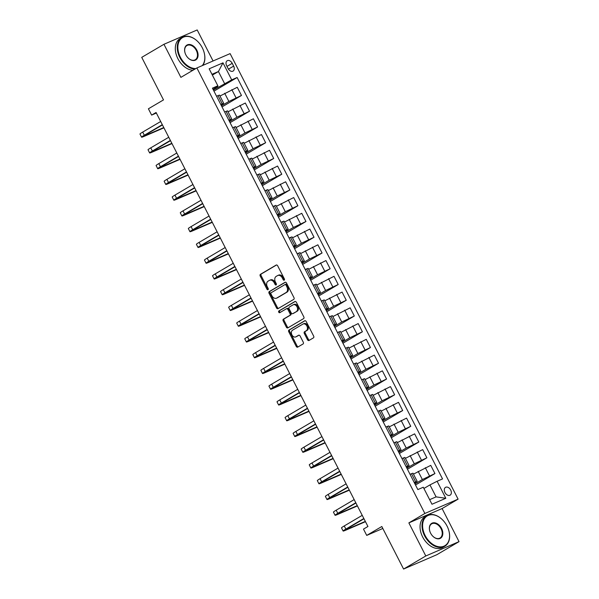<?xml version="1.0" encoding="UTF-8"?>
<svg xmlns="http://www.w3.org/2000/svg" width="599" height="599" viewBox="0 0 599 599"><rect width="100%" height="100%" fill="white"/><g stroke="black" fill="none" stroke-linecap="round" stroke-linejoin="round"><path stroke-width="0.9" d="M284.226 280.16A0.973 0.704 -113.3 0 0 284.39 278.932L277.666 265.784A1.393 1.011 -113.3 0 0 276.244 265.02A1.393 1.011 -113.3 0 0 276.161 265.065L260.468 274.305A1.393 1.011 -113.3 0 0 260.228 276.057L266.952 289.205A0.973 0.704 -113.3 0 0 268.172 288.486L267.304 286.779A4.455 3.227 -113.3 0 1 268.067 281.178L269.378 280.407A4.455 3.227 -113.3 0 1 269.64 280.28A4.455 3.227 -113.3 0 1 274.192 282.728L275.061 284.428A0.973 0.704 -113.3 0 0 276.281 283.709L275.413 282.009A4.455 3.227 -113.3 0 1 276.176 276.401L277.487 275.637A4.455 3.227 -113.3 0 1 277.749 275.503A4.455 3.227 -113.3 0 1 282.301 277.951L283.17 279.651A0.973 0.704 -113.3 0 0 284.226 280.16M450.688 490.019A4.537 3.115 59.5 0 0 445.514 487.354A4.537 3.115 59.5 0 0 444.945 492.498A4.537 3.115 59.5 0 0 450.119 495.171A4.537 3.115 59.5 0 0 450.688 490.019M307.512 339.738A1.393 1.011 -113.3 0 0 308.934 340.502A1.393 1.011 -113.3 0 0 309.017 340.457L313.419 337.866A1.393 1.011 -113.3 0 0 313.659 336.114L306.186 321.521A1.393 1.011 -113.3 0 0 304.764 320.75A1.393 1.011 -113.3 0 0 304.681 320.794L288.98 330.042A1.393 1.011 -113.3 0 0 288.748 331.786L296.213 346.387A1.393 1.011 -113.3 0 0 297.636 347.15A1.393 1.011 -113.3 0 0 297.718 347.113L303.042 343.976A1.393 1.011 -113.3 0 0 303.281 342.224L300.084 335.979A1.393 1.011 -113.3 0 0 298.661 335.215A1.393 1.011 -113.3 0 0 298.579 335.253L295.936 336.81A3.721 2.696 -113.3 0 1 295.719 336.923A3.721 2.696 -113.3 0 1 291.84 334.721A3.721 2.696 -113.3 0 1 292.552 330.191L302.884 324.104A3.721 2.696 -113.3 0 1 303.101 323.992A3.721 2.696 -113.3 0 1 306.988 326.193A3.721 2.696 -113.3 0 1 306.276 330.723L304.547 331.741A1.393 1.011 -113.3 0 0 304.314 333.486L307.512 339.738L308.403 339.348A1.393 1.011 -113.3 0 0 309.496 340.172M213.064 60.971L197.191 29.95L163.954 44.281L141.738 57.362L163.505 99.898L148.402 108.793L151.629 115.098L156.069 112.477L367.936 526.491L363.488 529.104L366.715 535.409L382.813 528.468M425.799 555.969L459.029 541.638L442.099 508.551L408.87 522.89L425.799 555.969L403.584 569.05L381.818 526.514L366.715 535.409M408.87 522.89L424.863 513.47L196.876 67.949L230.113 53.618L458.093 499.139L424.863 513.47M163.954 44.281L180.883 77.368L196.876 67.949M293.727 299.395A1.393 1.011 -113.3 0 0 293.967 297.643L286.502 283.042A1.393 1.011 -113.3 0 0 285.072 282.279A1.393 1.011 -113.3 0 0 284.997 282.324L269.295 291.563A1.393 1.011 -113.3 0 0 269.056 293.315L276.528 307.916A1.393 1.011 -113.3 0 0 277.951 308.68A1.393 1.011 -113.3 0 0 278.033 308.635L293.727 299.395M296.34 302.278L303.813 316.878A1.393 1.011 -113.3 0 1 303.573 318.631L287.879 327.87A1.393 1.011 -113.3 0 1 287.797 327.915A1.393 1.011 -113.3 0 1 286.367 327.151L283.177 320.899A1.393 1.011 -113.3 0 1 283.409 319.155L289.781 315.403A1.393 1.011 -113.3 0 0 290.021 313.651L287.894 309.511A1.393 1.011 -113.3 0 0 286.472 308.74A1.393 1.011 -113.3 0 0 286.389 308.784L279.763 312.685A0.973 0.704 -113.3 0 1 278.879 310.956L294.835 301.559A1.393 1.011 -113.3 0 1 294.918 301.514A1.393 1.011 -113.3 0 1 296.34 302.278M459.029 541.638L436.821 554.719L403.584 569.05M226.654 65.718L228.077 68.496A4.395 3.017 59.5 0 0 233.093 71.079A4.395 3.017 59.5 0 0 233.647 66.092L232.225 63.322A4.395 3.017 59.5 0 0 227.208 60.731A4.395 3.017 59.5 0 0 226.654 65.718M212.989 89.258L217.901 86.361L217.864 85.822L212.428 88.165L417.84 489.578L423.276 487.234L431.984 504.246L445.813 498.278L436.087 496.878L429.962 484.905L423.912 488.47M217.864 85.822L209.156 68.81L222.993 62.843L231.693 79.854L213.401 90.06M213.963 91.153L237.129 77.511L231.693 79.854M237.129 77.511L442.541 478.923L437.105 481.267L445.813 498.278M442.099 508.551L458.093 499.139M151.629 115.098L156.361 113.054M212.368 75.085L218.425 71.528L211.971 74.306M224.55 83.501L218.425 71.528L222.993 62.843M415.504 485.003L434.941 473.554L422.362 479.544L414.942 483.91M434.941 473.554L430.748 465.363L413.46 474.123M407.44 469.249L426.877 457.801L414.298 463.791L406.878 468.156M426.877 457.801L422.684 449.609L405.396 458.37M399.376 453.495L418.821 442.047L406.234 448.037L398.822 452.402M418.821 442.047L414.628 433.856L397.339 442.616M391.319 437.742L410.757 426.293L398.178 432.283L390.758 436.649M410.757 426.293L406.564 418.102L389.275 426.862M383.255 421.988L402.693 410.54L390.114 416.53L382.694 420.895M402.693 410.54L398.5 402.348L381.211 411.109M375.191 406.234L394.636 394.786L382.05 400.776L374.63 405.141M394.636 394.786L390.443 386.595L373.155 395.355M367.135 390.481L386.572 379.032L373.993 385.022L366.573 389.387M386.572 379.032L382.379 370.841L365.091 379.601M359.071 374.727L378.508 363.279L365.929 369.269L358.509 373.634M378.508 363.279L374.315 355.087L357.026 363.848M351.007 358.973L370.444 347.525L357.865 353.515L350.445 357.88M370.444 347.525L366.259 339.334L348.97 348.094M342.942 343.22L362.388 331.771L349.801 337.754L342.388 342.126M362.388 331.771L358.195 323.58L340.906 332.34M334.886 327.466L354.323 316.017L341.744 322L334.324 326.373M354.323 316.017L350.13 307.826L332.842 316.586M326.822 311.712L346.259 300.264L333.68 306.246L326.26 310.619M346.259 300.264L342.074 292.072L324.778 300.833M318.758 295.958L338.203 284.51L325.616 290.493L318.204 294.865M338.203 284.51L334.01 276.319L316.721 285.079M310.701 280.205L330.139 268.756L317.56 274.739L310.14 279.112M330.139 268.756L325.946 260.565L308.657 269.325M302.637 264.451L322.075 253.003L309.496 258.985L302.076 263.358M322.075 253.003L317.882 244.811L300.593 253.572M294.573 248.697L314.018 237.249L301.432 243.231L294.019 247.604M314.018 237.249L309.825 229.058L292.537 237.81M286.517 232.944L305.954 221.495L293.375 227.478L285.955 231.85M305.954 221.495L301.761 213.304L284.473 222.057M278.453 217.19L297.89 205.742L285.311 211.724L277.891 216.097M297.89 205.742L293.697 197.55L276.409 206.303M270.389 201.436L289.834 189.988L277.247 195.97L269.835 200.343M289.834 189.988L285.641 181.797L268.352 190.549M262.332 185.683L281.77 174.234L269.191 180.217L261.77 184.589M281.77 174.234L277.577 166.043L260.288 174.796M254.268 169.929L273.706 158.48L261.127 164.463L253.706 168.836M273.706 158.48L269.513 150.289L252.224 159.042M246.204 154.175L265.649 142.727L253.063 148.709L245.65 153.082M265.649 142.727L261.456 134.535L244.167 143.288M238.147 138.421L257.585 126.973L245.006 132.956L237.586 137.328M257.585 126.973L253.392 118.782L236.103 127.535M230.083 122.668L249.521 111.219L236.942 117.202L229.522 121.575M249.521 111.219L245.328 103.028L228.039 111.781M222.019 106.907L241.464 95.466L228.878 101.448L221.458 105.813M241.464 95.466L237.271 87.274L219.983 96.027M429.633 499.663L436.087 496.878M221.046 105.012L223.689 103.283L220.739 104.398M229.11 120.766L231.753 119.036L228.796 120.152M237.174 136.52L239.817 134.79L236.86 135.906M245.238 152.273L247.874 150.544L244.924 151.659M253.295 168.027L255.938 166.297L252.98 167.413M261.359 183.781L264.002 182.051L261.044 183.167M269.423 199.534L272.058 197.805L269.108 198.92M277.479 215.288L280.122 213.558L277.165 214.674M285.543 231.042L288.186 229.312L285.229 230.435M293.607 246.795L296.243 245.066L293.293 246.189M301.664 262.549L304.307 260.82L301.357 261.943M309.728 278.303L312.371 276.573L309.413 277.696M317.792 294.057L320.428 292.327L317.477 293.45M325.849 309.81L328.492 308.081L325.542 309.204M333.913 325.564L336.556 323.834L333.598 324.958M341.977 341.318L344.612 339.588L341.662 340.711M350.033 357.071L352.676 355.342L349.726 356.465M358.097 372.825L360.74 371.095L357.783 372.219M366.161 388.579L368.797 386.849L365.847 387.972M374.218 404.332L376.861 402.603L373.911 403.726M382.282 420.094L384.925 418.357L381.967 419.48M390.346 435.847L392.989 434.11L390.031 435.233M398.41 451.601L401.045 449.864L398.095 450.987M406.466 467.355L409.11 465.618L406.152 466.741M414.53 483.108L417.174 481.371L414.216 482.495M223.689 103.283L219.496 95.091L216.546 96.207M231.753 119.036L227.56 110.845L224.603 111.961M239.817 134.79L235.624 126.599L232.667 127.714M247.874 150.544L243.681 142.352L240.731 143.468M255.938 166.297L251.745 158.106L248.795 159.222M264.002 182.051L259.809 173.86L256.851 174.975M272.058 197.805L267.865 189.613L264.915 190.729M280.122 213.558L275.929 205.367L272.979 206.483M288.186 229.312L283.993 221.121L281.036 222.236M296.243 245.066L292.05 236.875L289.1 237.99M304.307 260.82L300.114 252.628L297.164 253.744M312.371 276.573L308.178 268.382L305.22 269.505M320.428 292.327L316.242 284.136L313.284 285.259M328.492 308.081L324.299 299.889L321.349 301.012M336.556 323.834L332.363 315.643L329.405 316.766M344.612 339.588L340.427 331.397L337.469 332.52M352.676 355.342L348.483 347.15L345.533 348.274M360.74 371.095L356.547 362.904L353.59 364.027M368.797 386.849L364.611 378.658L361.654 379.781M376.861 402.603L372.668 394.412L369.718 395.535M384.925 418.357L380.732 410.165L377.782 411.288M392.989 434.11L388.796 425.919L385.838 427.042M401.045 449.864L396.852 441.673L393.902 442.796M409.11 465.618L404.917 457.426L401.966 458.549M417.174 481.371L412.981 473.18L410.023 474.303M429.962 484.905L437.105 481.267M284.51 279.74A0.973 0.704 -113.3 0 1 284.068 279.261L283.2 277.562A4.455 3.227 -113.3 0 0 278.647 275.113L277.749 275.503M269.64 280.28L270.538 279.89A4.455 3.227 -113.3 0 1 275.091 282.339L275.959 284.038A0.973 0.704 -113.3 0 0 276.401 284.518M276.573 264.96L261.366 273.923A1.393 1.011 -113.3 0 0 261.127 275.667L267.85 288.815A0.973 0.704 -113.3 0 0 268.292 289.295M285.409 282.219L270.194 291.174A1.393 1.011 -113.3 0 0 269.954 292.926L277.427 307.527A1.393 1.011 -113.3 0 0 278.52 308.35M285.978 285.124A0.973 0.704 -113.3 0 0 284.922 284.615L271.145 292.731A0.973 0.704 -113.3 0 0 270.973 293.959L271.894 295.749A4.455 3.227 -113.3 0 0 276.446 298.197A4.455 3.227 -113.3 0 0 276.708 298.07L286.127 292.522A4.455 3.227 -113.3 0 0 286.891 286.921L285.978 285.124L286.869 284.735A0.973 0.704 -113.3 0 0 285.82 284.233L285.042 284.57M276.446 298.197L277.344 297.815A4.455 3.227 -113.3 0 0 277.607 297.681L276.708 298.07M286.869 284.735L287.79 286.532A4.455 3.227 -113.3 0 1 287.026 292.132L277.607 297.681M286.562 308.71L287.288 308.395A1.393 1.011 -113.3 0 1 287.37 308.358A1.393 1.011 -113.3 0 1 288.793 309.121L290.919 313.262A1.393 1.011 -113.3 0 1 290.68 315.014L284.308 318.765A1.393 1.011 -113.3 0 0 284.068 320.517L287.265 326.762A1.393 1.011 -113.3 0 0 288.359 327.586M295.247 301.454L279.778 310.567A0.973 0.704 -113.3 0 0 280.31 312.364M296.385 311.51A3.721 2.696 -113.3 0 0 297.097 306.98A3.721 2.696 -113.3 0 0 293.218 304.786A3.721 2.696 -113.3 0 0 293.001 304.891L289.354 307.04A1.393 1.011 -113.3 0 0 289.115 308.792L291.241 312.933A1.393 1.011 -113.3 0 0 292.664 313.696A1.393 1.011 -113.3 0 0 292.746 313.659L297.284 311.128A3.721 2.696 -113.3 0 0 297.995 306.591A3.721 2.696 -113.3 0 0 294.116 304.397L293.218 304.786M293.473 313.344A1.393 1.011 -113.3 0 0 293.562 313.314A1.393 1.011 -113.3 0 0 293.645 313.27L292.746 313.659M297.284 311.128L293.645 313.27M303.101 323.992L304 323.61A3.721 2.696 -113.3 0 1 307.886 325.804A3.721 2.696 -113.3 0 1 307.167 330.334L305.445 331.352A1.393 1.011 -113.3 0 0 305.213 333.104L308.403 339.348M296.385 336.616A3.721 2.696 -113.3 0 0 296.617 336.533A3.721 2.696 -113.3 0 0 296.834 336.421L295.936 336.81M298.991 335.155L296.834 336.421M305.093 320.69L289.879 329.652A1.393 1.011 -113.3 0 0 289.646 331.404L297.111 345.997A1.393 1.011 -113.3 0 0 298.205 346.821M163.931 127.834L144.389 136.265A10.64 0.666 -27.1 0 1 141.581 137.186L139.971 134.034A10.64 0.666 -27.1 0 1 142.704 132.094L160.689 121.5M141.581 137.186A10.64 0.666 -27.1 0 1 144.314 135.247L162.299 124.652M162.441 124.929L146.56 134.273A7.091 0.442 152.9 0 0 144.733 135.569A7.091 0.442 152.9 0 0 146.605 134.955L163.782 127.55M171.988 143.588L152.446 152.019A10.64 0.666 -27.1 0 1 149.645 152.94L148.028 149.787A10.64 0.666 -27.1 0 1 150.761 147.848L168.753 137.253M149.645 152.94A10.64 0.666 -27.1 0 1 152.378 151L170.363 140.406M170.505 140.683L154.624 150.027A7.091 0.442 152.9 0 0 152.797 151.322A7.091 0.442 152.9 0 0 154.669 150.708L171.846 143.303M180.052 159.341L160.51 167.772A10.64 0.666 -27.1 0 1 157.702 168.693L156.092 165.541A10.64 0.666 -27.1 0 1 158.825 163.602L176.81 153.007M157.702 168.693A10.64 0.666 -27.1 0 1 160.435 166.754L178.427 156.159M178.562 156.436L162.681 165.788A7.091 0.442 152.9 0 0 160.861 167.076A7.091 0.442 152.9 0 0 162.733 166.462L179.91 159.057M188.116 175.095L168.574 183.526A10.64 0.666 -27.1 0 1 165.766 184.447L164.156 181.295A10.64 0.666 -27.1 0 1 166.889 179.356L184.874 168.761M165.766 184.447A10.64 0.666 -27.1 0 1 168.499 182.508L186.484 171.913M186.626 172.19L170.745 181.542A7.091 0.442 152.9 0 0 168.925 182.83A7.091 0.442 152.9 0 0 170.797 182.216L187.966 174.811M196.18 190.849L176.638 199.28A10.64 0.666 -27.1 0 1 173.83 200.201L172.213 197.049A10.64 0.666 -27.1 0 1 174.945 195.109L192.938 184.514M173.83 200.201A10.64 0.666 -27.1 0 1 176.563 198.262L194.548 187.667M194.69 187.944L178.809 197.296A7.091 0.442 152.9 0 0 176.982 198.583A7.091 0.442 152.9 0 0 178.854 197.969L196.03 190.564M202.237 65.635A17.304 11.883 59.5 0 0 203.892 51.694A17.304 11.883 59.5 0 0 202.297 47.785A17.304 11.883 59.5 0 0 198.142 41.923A17.304 11.883 59.5 0 0 181.362 38.456A17.304 11.883 59.5 0 0 180.381 57.234A17.304 11.883 59.5 0 0 195.783 68.593M194.87 69.132A17.73 12.175 -120.5 0 1 179.842 57.504A17.73 12.175 -120.5 0 1 182.074 37.385A17.73 12.175 -120.5 0 1 198.037 41.825A17.73 12.175 -120.5 0 1 198.089 41.878M196.816 50.144A8.656 5.945 -120.5 0 1 196.33 59.533A8.656 5.945 -120.5 0 1 187.936 57.796A8.656 5.945 -120.5 0 1 185.855 54.868A8.656 5.945 -120.5 0 1 185.061 52.914A8.656 5.945 -120.5 0 1 188.108 44.588A8.656 5.945 -120.5 0 1 196.816 50.144M187.884 57.744A8.229 5.653 59.5 0 0 195.244 59.758A8.229 5.653 59.5 0 0 196.285 50.421A8.229 5.653 59.5 0 0 186.895 45.576A8.229 5.653 59.5 0 0 185.084 52.982M192.915 70.278A17.73 12.175 -120.5 0 1 177.888 58.657A17.73 12.175 -120.5 0 1 180.119 38.538L182.074 37.385M203.915 51.761A17.73 12.175 -120.5 0 1 203.93 51.828A17.73 12.175 -120.5 0 1 202.799 65.396M447.049 526.072A17.304 11.883 59.5 0 0 442.893 520.217A17.304 11.883 59.5 0 0 426.114 516.742A17.304 11.883 59.5 0 0 425.133 535.521A17.304 11.883 59.5 0 0 442.549 546.64A17.304 11.883 59.5 0 0 448.644 529.98A17.304 11.883 59.5 0 0 447.049 526.072M448.666 530.048A17.73 12.175 -120.5 0 1 448.688 530.115A17.73 12.175 -120.5 0 1 444.817 546.236A17.73 12.175 -120.5 0 1 424.594 535.798A17.73 12.175 -120.5 0 1 426.825 515.672A17.73 12.175 -120.5 0 1 442.788 520.112A17.73 12.175 -120.5 0 1 442.841 520.164M441.568 528.43A8.656 5.945 -120.5 0 1 441.081 537.82A8.656 5.945 -120.5 0 1 432.688 536.09A8.656 5.945 -120.5 0 1 430.614 533.162A8.656 5.945 -120.5 0 1 429.812 531.201A8.656 5.945 -120.5 0 1 432.86 522.875A8.656 5.945 -120.5 0 1 441.568 528.43M432.643 536.038A8.229 5.653 59.5 0 0 439.995 538.044A8.229 5.653 59.5 0 0 441.036 528.707A8.229 5.653 59.5 0 0 431.647 523.863A8.229 5.653 59.5 0 0 429.835 531.276M444.817 546.236L442.863 547.381A17.73 12.175 -120.5 0 1 422.639 536.944A17.73 12.175 -120.5 0 1 424.871 516.825L426.825 515.672M204.237 206.603L184.694 215.034A10.64 0.666 -27.1 0 1 181.886 215.954L180.277 212.802A10.64 0.666 -27.1 0 1 183.009 210.863L200.994 200.276M181.886 215.954A10.64 0.666 -27.1 0 1 184.619 214.015L202.612 203.42M202.747 203.697L186.866 213.049A7.091 0.442 152.9 0 0 185.046 214.337A7.091 0.442 152.9 0 0 186.918 213.723L204.094 206.318M212.301 222.356L192.758 230.787A10.64 0.666 -27.1 0 1 189.95 231.708L188.341 228.556A10.64 0.666 -27.1 0 1 191.074 226.617L209.058 216.029M189.95 231.708A10.64 0.666 -27.1 0 1 192.683 229.769L210.668 219.174M210.811 219.451L194.93 228.803A7.091 0.442 152.9 0 0 193.11 230.091A7.091 0.442 152.9 0 0 194.982 229.477L212.151 222.072M220.365 238.11L200.822 246.541A10.64 0.666 -27.1 0 1 198.014 247.462L196.397 244.31A10.64 0.666 -27.1 0 1 199.13 242.37L217.123 231.783M198.014 247.462A10.64 0.666 -27.1 0 1 200.747 245.523L218.732 234.928M218.875 235.205L202.994 244.557A7.091 0.442 152.9 0 0 201.167 245.845A7.091 0.442 152.9 0 0 203.039 245.231L220.215 237.825M228.421 253.864L208.879 262.295A10.64 0.666 -27.1 0 1 206.071 263.216L204.461 260.063A10.64 0.666 -27.1 0 1 207.194 258.124L225.179 247.537M206.071 263.216A10.64 0.666 -27.1 0 1 208.804 261.276L226.796 250.682M226.931 250.959L211.05 260.31A7.091 0.442 152.9 0 0 209.231 261.598A7.091 0.442 152.9 0 0 211.103 260.984L228.279 253.579M236.485 269.617L216.943 278.048A10.64 0.666 -27.1 0 1 214.135 278.969L212.525 275.817A10.64 0.666 -27.1 0 1 215.258 273.878L233.243 263.29M214.135 278.969A10.64 0.666 -27.1 0 1 216.868 277.03L234.853 266.435M234.995 266.712L219.114 276.064A7.091 0.442 152.9 0 0 217.295 277.359A7.091 0.442 152.9 0 0 219.167 276.738L236.335 269.333M244.549 285.371L225.007 293.802A10.64 0.666 -27.1 0 1 222.199 294.723L220.582 291.578A10.64 0.666 -27.1 0 1 223.315 289.631L241.307 279.044M222.199 294.723A10.64 0.666 -27.1 0 1 224.932 292.784L242.917 282.189M243.059 282.466L227.178 291.818A7.091 0.442 152.9 0 0 225.351 293.113A7.091 0.442 152.9 0 0 227.223 292.492L244.399 285.087M252.606 301.125L233.063 309.556A10.64 0.666 -27.1 0 1 230.256 310.477L228.646 307.332A10.64 0.666 -27.1 0 1 231.379 305.385L249.364 294.798M230.256 310.477A10.64 0.666 -27.1 0 1 232.996 308.537L250.981 297.943M251.116 298.22L235.235 307.572A7.091 0.442 152.9 0 0 233.415 308.867A7.091 0.442 152.9 0 0 235.287 308.245L252.464 300.84M260.67 316.886L241.127 325.309A10.64 0.666 -27.1 0 1 238.32 326.23L236.71 323.086A10.64 0.666 -27.1 0 1 239.443 321.139L257.428 310.552M238.32 326.23A10.64 0.666 -27.1 0 1 241.053 324.291L259.045 313.696M259.18 313.973L243.299 323.325A7.091 0.442 152.9 0 0 241.479 324.621A7.091 0.442 152.9 0 0 243.351 323.999L260.52 316.594M268.734 332.64L249.191 341.063A10.64 0.666 -27.1 0 1 246.384 341.984L244.766 338.839A10.64 0.666 -27.1 0 1 247.507 336.893L265.492 326.305M246.384 341.984A10.64 0.666 -27.1 0 1 249.117 340.045L267.102 329.457M267.244 329.727L251.363 339.079A7.091 0.442 152.9 0 0 249.536 340.374A7.091 0.442 152.9 0 0 251.408 339.753L268.584 332.348M276.79 348.393L257.248 356.817A10.64 0.666 -27.1 0 1 254.44 357.738L252.83 354.593A10.64 0.666 -27.1 0 1 255.563 352.646L273.556 342.059M254.44 357.738A10.64 0.666 -27.1 0 1 257.181 355.799L275.166 345.211M275.3 345.481L259.419 354.833A7.091 0.442 152.9 0 0 257.6 356.128A7.091 0.442 152.9 0 0 259.472 355.514L276.648 348.101M284.854 364.147L265.312 372.571A10.64 0.666 -27.1 0 1 262.504 373.491L260.894 370.347A10.64 0.666 -27.1 0 1 263.627 368.4L281.612 357.813M262.504 373.491A10.64 0.666 -27.1 0 1 265.237 371.552L283.23 360.965M283.364 361.234L267.483 370.586A7.091 0.442 152.9 0 0 265.664 371.882A7.091 0.442 152.9 0 0 267.536 371.268L284.705 363.855M292.918 379.901L273.376 388.324A10.64 0.666 -27.1 0 1 270.568 389.245L268.951 386.1A10.64 0.666 -27.1 0 1 271.691 384.154L289.676 373.566M270.568 389.245A10.64 0.666 -27.1 0 1 273.301 387.306L291.286 376.719M291.428 376.988L275.547 386.34A7.091 0.442 152.9 0 0 273.721 387.635A7.091 0.442 152.9 0 0 275.592 387.021L292.769 379.609M300.975 395.654L281.433 404.078A10.64 0.666 -27.1 0 1 278.625 404.999L277.015 401.854A10.64 0.666 -27.1 0 1 279.748 399.907L297.74 389.32M278.625 404.999A10.64 0.666 -27.1 0 1 281.365 403.06L299.35 392.472M299.493 392.742L283.612 402.094A7.091 0.442 152.9 0 0 281.785 403.389A7.091 0.442 152.9 0 0 283.656 402.775L300.833 395.362M309.039 411.408L289.497 419.832A10.64 0.666 -27.1 0 1 286.689 420.76L285.079 417.608A10.64 0.666 -27.1 0 1 287.812 415.661L305.797 405.074M286.689 420.76A10.64 0.666 -27.1 0 1 289.422 418.813L307.414 408.226M307.549 408.496L291.668 417.847A7.091 0.442 152.9 0 0 289.849 419.143A7.091 0.442 152.9 0 0 291.72 418.529L308.897 411.116M317.103 427.162L297.561 435.585A10.64 0.666 -27.1 0 1 294.753 436.514L293.143 433.362A10.64 0.666 -27.1 0 1 295.876 431.422L313.861 420.827M294.753 436.514A10.64 0.666 -27.1 0 1 297.486 434.567L315.471 423.98M315.613 424.249L299.732 433.601A7.091 0.442 152.9 0 0 297.905 434.896A7.091 0.442 152.9 0 0 299.777 434.282L316.953 426.87M325.16 442.916L305.617 451.339A10.64 0.666 -27.1 0 1 302.817 452.267L301.2 449.115A10.64 0.666 -27.1 0 1 303.933 447.176L321.925 436.581M302.817 452.267A10.64 0.666 -27.1 0 1 305.55 450.321L323.535 439.733M323.677 440.003L307.796 449.355A7.091 0.442 152.9 0 0 305.969 450.65A7.091 0.442 152.9 0 0 307.841 450.036L325.017 442.624M333.224 458.669L313.681 467.093A10.64 0.666 -27.1 0 1 310.874 468.021L309.264 464.869A10.64 0.666 -27.1 0 1 311.997 462.93L329.982 452.335M310.874 468.021A10.64 0.666 -27.1 0 1 313.606 466.074L331.599 455.487M331.734 455.757L315.853 465.109A7.091 0.442 152.9 0 0 314.033 466.404A7.091 0.442 152.9 0 0 315.905 465.79L333.081 458.377M341.288 474.423L321.745 482.846A10.64 0.666 -27.1 0 1 318.938 483.775L317.328 480.623A10.64 0.666 -27.1 0 1 320.061 478.683L338.046 468.089M318.938 483.775A10.64 0.666 -27.1 0 1 321.67 481.828L339.655 471.241M339.798 471.51L323.917 480.862A7.091 0.442 152.9 0 0 322.097 482.158A7.091 0.442 152.9 0 0 323.969 481.544L341.138 474.131M349.352 490.177L329.809 498.6A10.64 0.666 -27.1 0 1 327.002 499.529L325.384 496.376A10.64 0.666 -27.1 0 1 328.117 494.437L346.11 483.842M327.002 499.529A10.64 0.666 -27.1 0 1 329.735 497.582L347.719 486.994M347.862 487.264L331.981 496.616A7.091 0.442 152.9 0 0 330.154 497.911A7.091 0.442 152.9 0 0 332.026 497.297L349.202 489.892M357.408 505.93L337.866 514.354A10.64 0.666 -27.1 0 1 335.058 515.282L333.448 512.13A10.64 0.666 -27.1 0 1 336.181 510.191L354.166 499.596M335.058 515.282A10.64 0.666 -27.1 0 1 337.791 513.336L355.784 502.748M355.918 503.018L340.037 512.37A7.091 0.442 152.9 0 0 338.218 513.665A7.091 0.442 152.9 0 0 340.09 513.051L357.266 505.646M365.472 521.684L345.93 530.108A10.64 0.666 -27.1 0 1 343.122 531.036L341.512 527.884A10.64 0.666 -27.1 0 1 344.245 525.944L362.23 515.35M343.122 531.036A10.64 0.666 -27.1 0 1 345.855 529.089L363.84 518.502M363.982 518.771L348.101 528.123A7.091 0.442 152.9 0 0 346.282 529.419A7.091 0.442 152.9 0 0 348.154 528.805L365.323 521.4M422.362 479.544L418.169 471.353M414.298 463.791L410.105 455.599M406.234 448.037L402.041 439.846M398.178 432.283L393.985 424.092M390.114 416.53L385.921 408.338M382.05 400.776L377.857 392.577M373.993 385.022L369.8 376.823M365.929 369.269L361.736 361.07M357.865 353.515L353.672 345.316M349.801 337.754L345.616 329.562M341.744 322L337.551 313.809M333.68 306.246L329.487 298.055M325.616 290.493L321.431 282.301M317.56 274.739L313.367 266.548M309.496 258.985L305.303 250.794M301.432 243.231L297.239 235.04M293.375 227.478L289.182 219.286M285.311 211.724L281.118 203.533M277.247 195.97L273.054 187.779M269.191 180.217L264.998 172.025M261.127 164.463L256.934 156.272M253.063 148.709L248.87 140.518M245.006 132.956L240.813 124.764M236.942 117.202L232.749 109.011M228.878 101.448L224.685 93.257M222.192 103.769L217.999 95.578M236.028 97.809L231.835 89.618M244.085 113.563L239.899 105.372M230.256 119.523L226.063 111.332M252.149 129.317L247.956 121.125M238.32 135.277L234.127 127.085M260.213 145.07L256.02 136.879M246.376 151.03L242.183 142.839M268.27 160.824L264.084 152.633M254.44 166.792L250.247 158.593M276.334 176.578L272.141 168.386M262.504 182.545L258.311 174.346M284.398 192.331L280.205 184.14M270.561 198.299L266.368 190.1M292.454 208.085L288.269 199.894M278.625 214.053L274.432 205.861M300.518 223.839L296.325 215.647M286.689 229.806L282.496 221.615M308.582 239.593L304.389 231.401M294.745 245.56L290.552 237.369M316.646 255.346L312.453 247.155M302.809 261.314L298.616 253.122M324.703 271.1L320.51 262.909M310.874 277.067L306.681 268.876M332.767 286.854L328.574 278.662M318.93 292.821L314.745 284.63M340.831 302.607L336.638 294.416M326.994 308.575L322.801 300.384M348.888 318.361L344.695 310.17M335.058 324.329L330.865 316.137M356.952 334.115L352.759 325.923M343.115 340.082L338.929 331.891M365.016 349.868L360.823 341.677M351.179 355.836L346.986 347.645M373.072 365.622L368.879 357.431M359.243 371.59L355.05 363.398M381.136 381.376L376.943 373.184M367.307 387.343L363.114 379.152M389.2 397.13L385.007 388.938M375.363 403.097L371.17 394.906M397.257 412.883L393.071 404.692M383.427 418.851L379.234 410.659M405.321 428.637L401.128 420.446M391.491 434.604L387.298 426.413M413.385 444.391L409.192 436.199M399.548 450.358L395.355 442.167M421.441 460.144L417.256 451.953M407.612 466.112L403.419 457.921M429.505 475.898L425.312 467.707M415.676 481.866L411.483 473.674M226.999 66.399L232.225 63.322M228.459 69.147L233.647 66.092M283.2 277.562L282.301 277.951M275.959 284.038L275.061 284.428M275.091 282.339L274.192 282.728M267.85 288.815L266.952 289.205M261.127 275.667L260.228 276.057M261.366 273.923L260.468 274.305M284.068 279.261L283.17 279.651M277.427 307.527L276.528 307.916M269.954 292.926L269.056 293.315M270.194 291.174L269.295 291.563M287.026 292.132L286.127 292.522M287.79 286.532L286.891 286.921M287.265 326.762L286.367 327.151M284.068 320.517L283.177 320.899M284.308 318.765L283.409 319.155M290.68 315.014L289.781 315.403M290.919 313.262L290.021 313.651M288.793 309.121L287.894 309.511M279.778 310.567L278.879 310.956M305.213 333.104L304.314 333.486M305.445 331.352L304.547 331.741M307.167 330.334L306.276 330.723M297.111 345.997L296.213 346.387M289.646 331.404L288.748 331.786M289.879 329.652L288.98 330.042M142.704 132.094L144.314 135.247M146.328 134.416L146.605 134.955M150.761 147.848L152.378 151M154.392 150.169L154.669 150.708M158.825 163.602L160.435 166.754M162.456 165.923L162.733 166.462M166.889 179.356L168.499 182.508M170.513 181.677L170.797 182.216M174.945 195.109L176.563 198.262M178.577 197.43L178.854 197.969M183.009 210.863L184.619 214.015M186.641 213.184L186.918 213.723M191.074 226.617L192.683 229.769M194.697 228.938L194.982 229.477M199.13 242.37L200.747 245.523M202.762 244.692L203.039 245.231M207.194 258.124L208.804 261.276M210.826 260.445L211.103 260.984M215.258 273.878L216.868 277.03M218.882 276.199L219.167 276.738M223.315 289.631L224.932 292.784M226.946 291.953L227.223 292.492M231.379 305.385L232.996 308.537M235.01 307.706L235.287 308.245M239.443 321.139L241.053 324.291M243.074 323.46L243.351 323.999M247.507 336.893L249.117 340.045M251.131 339.214L251.408 339.753M255.563 352.646L257.181 355.799M259.195 354.967L259.472 355.514M263.627 368.4L265.237 371.552M267.259 370.721L267.536 371.268M271.691 384.154L273.301 387.306M275.315 386.475L275.592 387.021M279.748 399.907L281.365 403.06M283.379 402.229L283.656 402.775M287.812 415.661L289.422 418.813M291.443 417.982L291.72 418.529M295.876 431.422L297.486 434.567M299.5 433.736L299.777 434.282M303.933 447.176L305.55 450.321M307.564 449.49L307.841 450.036M311.997 462.93L313.606 466.074M315.628 465.243L315.905 465.79M320.061 478.683L321.67 481.828M323.685 480.997L323.969 481.544M328.117 494.437L329.735 497.582M331.749 496.751L332.026 497.297M336.181 510.191L337.791 513.336M339.813 512.504L340.09 513.051M344.245 525.944L345.855 529.089M347.869 528.258L348.154 528.805M285.873 284.203L284.974 284.592M287.37 308.358L286.472 308.74M293.562 313.314L292.664 313.696M296.617 336.533L295.719 336.923"/></g></svg>
